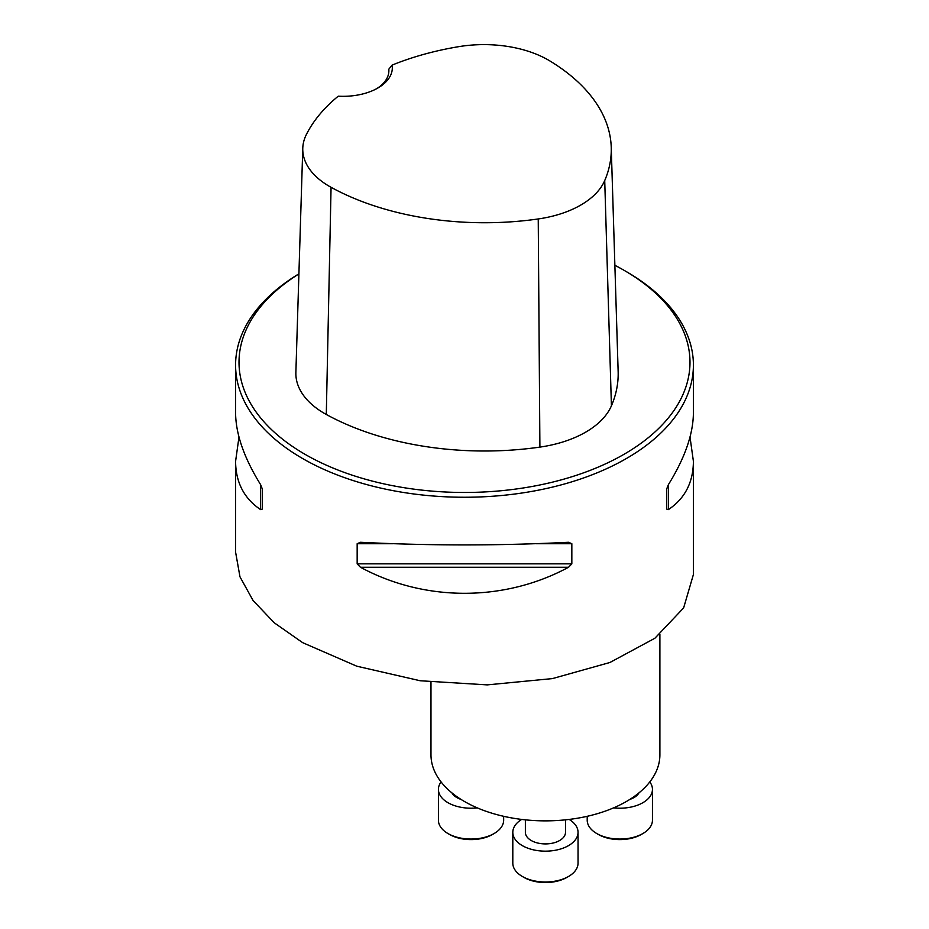 <?xml version="1.0" encoding="UTF-8"?>
<svg xmlns="http://www.w3.org/2000/svg" width="929" height="929" viewBox="0 0 929 929"><rect width="100%" height="100%" fill="white"/><g stroke="black" fill="none" stroke-linecap="round" stroke-linejoin="round"><path stroke-width="1.39" d="M659.892 634.368L659.892 754.789A114.453 66.075 180 0 1 545.428 820.864A114.453 66.075 180 0 1 430.975 754.789L430.975 682.153M235.664 552.546L239.972 576.804L253.083 600.529L274.276 622.813L302.633 642.647L356.748 666.186L420.152 680.748L487.226 684.882L552.453 678.588L609.947 662.482L654.887 638.246L683.628 607.914L693.417 574.494M298.906 273.834A228.917 132.162 0 0 0 235.583 365.085A228.917 132.162 0 0 0 302.633 458.543A228.917 132.162 0 0 0 552.105 487.191A228.917 132.162 0 0 0 693.406 365.085A228.917 132.162 0 0 0 626.367 271.64L623.94 270.234A225.48 130.176 0 0 0 614.87 265.288M357.166 543.72L360.464 542.281C429.825 545.787 499.175 545.787 568.536 542.281L571.834 543.72L571.834 563.845L568.536 567.259C504.342 601.98 424.658 601.98 360.464 567.259L357.166 563.845L357.166 543.72L393.025 543.72M235.583 365.085L235.583 412.766C235.745 433.994 244.083 457.951 260.596 484.624L262.315 488.956L262.315 509.08L260.596 509.603C244.083 498.501 235.745 482.406 235.583 461.33L238.985 437.048M690.015 437.048L693.406 461.33C693.255 482.406 684.917 498.501 668.404 509.603L666.685 509.08L666.685 488.956L668.404 484.624C684.917 457.951 693.255 433.994 693.406 412.766L693.406 365.085M338.249 96.186A49.214 28.416 0 0 0 377.906 88A49.214 28.416 0 0 0 392.073 65.111A222.728 128.597 180 0 1 458.682 46.671A91.1 52.605 180 0 1 549.898 60.954A222.728 128.597 180 0 1 611.236 147.316A222.728 128.597 180 0 1 604.721 180.563A91.1 52.605 180 0 1 538.239 218.954A222.728 128.597 180 0 1 331.061 187.298A91.1 52.605 180 0 1 302.773 148.268A91.1 52.605 180 0 1 306.315 134.635A222.728 128.597 180 0 1 338.249 96.186M392.073 65.111L388.81 69.21L388.798 72.276M298.906 273.927A225.48 130.176 0 0 0 305.06 454.339A225.48 130.176 0 0 0 623.94 454.339A225.48 130.176 0 0 0 623.94 270.234M302.773 148.268L295.875 372.483A98.01 56.588 0 0 0 326.3 414.473A229.626 132.58 0 0 0 539.9 447.104A98.01 56.588 0 0 0 611.421 405.81A229.626 132.58 0 0 0 618.145 371.53L611.236 147.316M388.81 69.21A45.788 26.43 180 0 1 388.879 70.709A45.788 26.43 180 0 1 376.64 88.696M587.209 816.312L587.209 820.214A32.62 18.835 0 0 0 596.766 833.534L598.381 834.474A30.332 17.512 0 0 0 641.277 834.474L642.891 833.534A32.62 18.835 0 0 0 652.448 820.214L652.448 789.383A32.62 18.835 0 0 0 649.789 781.928M598.381 834.474L596.766 833.534A32.62 18.835 0 0 0 642.891 833.534M613.616 807.87A32.62 18.835 0 0 0 652.448 789.383M629.862 799.404A20.055 11.578 0 0 0 638.943 792.901M441.078 781.928A32.62 18.835 -0 0 0 438.418 789.383L438.418 820.214A32.62 18.835 -0 0 0 447.964 833.534L449.59 834.474A30.332 17.512 -0 0 0 492.486 834.474L494.1 833.534A32.62 18.835 -0 0 0 503.657 820.214L503.657 816.312M447.964 833.534A32.62 18.835 -0 0 0 494.1 833.534M438.418 789.383A32.62 18.835 -0 0 0 477.251 807.87M451.924 792.901A20.055 11.578 -0 0 0 461.005 799.404M521.668 819.424A32.62 18.835 0 0 0 512.808 832.326L512.808 863.169A32.62 18.835 0 0 0 522.365 876.488L523.979 877.417A30.332 17.512 0 0 0 566.876 877.417L568.502 876.488A32.62 18.835 0 0 0 578.047 863.169L578.047 832.326A32.62 18.835 0 0 0 569.198 819.424M522.365 876.488A32.62 18.835 0 0 0 568.502 876.488M512.808 832.326A32.62 18.835 0 0 0 545.428 851.161A32.62 18.835 0 0 0 578.047 832.326M525.373 819.842L525.373 832.326A20.055 11.578 0 0 0 545.428 843.915A20.055 11.578 0 0 0 565.494 832.326L565.494 819.842M604.721 180.563L611.421 405.81M331.061 187.298L326.3 414.473M538.239 218.954L539.9 447.104M260.596 509.603L260.596 484.624M668.404 484.624L668.404 509.603M568.536 567.259L360.464 567.259M571.834 563.845L357.166 563.845M571.834 543.72L535.975 543.72M693.406 574.494L693.406 461.33M235.583 552.546L235.583 461.33"/></g></svg>
